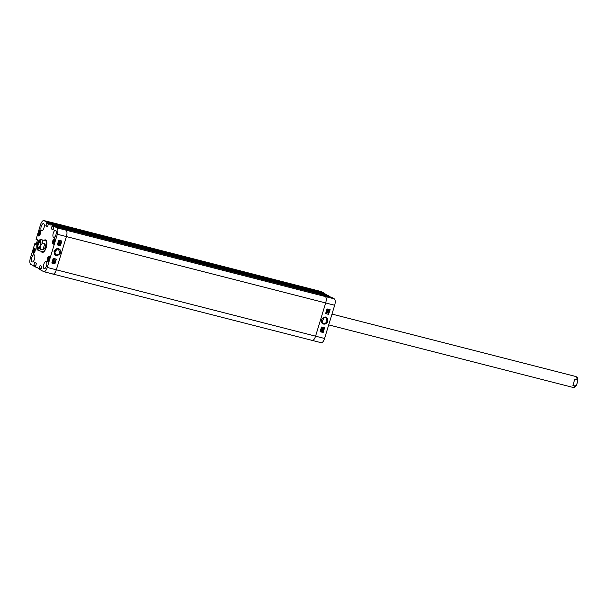 <?xml version="1.0" encoding="UTF-8"?>
<svg xmlns="http://www.w3.org/2000/svg" width="608" height="608" viewBox="0 0 608 608"><rect width="100%" height="100%" fill="white"/><g stroke="black" fill="none" stroke-linecap="round" stroke-linejoin="round"><path stroke-width="0.91" d="M320.94 342.608A5.548 2.265 -75.6 0 0 321.184 342.707A5.548 2.265 -75.6 0 0 324.581 338.466L315.575 336.171L325.668 302.959L315.575 336.171A5.639 2.303 104.4 0 1 312.124 340.48A5.639 2.303 104.4 0 1 311.881 340.381A5.639 2.303 -75.6 0 0 312.117 340.48A5.639 2.303 -75.6 0 0 315.575 336.171L56.324 269.8A5.639 2.303 104.4 0 1 52.858 274.102A5.639 2.303 104.4 0 1 52.622 274.01A5.639 2.303 -75.6 0 0 52.85 274.102A5.639 2.303 -75.6 0 0 56.324 269.8L66.409 236.58L56.324 269.8L47.249 267.467A5.548 2.265 104.4 0 1 43.837 271.7A5.548 2.265 104.4 0 1 43.616 271.609L40.736 269.998L41.055 268.903M63.042 228.433L65.976 230.06A5.639 2.303 104.4 0 1 66.409 236.58A5.639 2.303 -75.6 0 0 65.976 230.06L63.095 228.441L54.028 226.214L56.916 227.833A5.548 2.265 104.4 0 1 57.342 234.255L47.249 267.467M63.065 228.426L322.331 294.804L63.065 228.426M61.454 228.038L320.796 294.143L319.74 293.352L60.481 226.974L61.537 227.764M53.823 226.716L52.197 226.305L52.448 225.484L61.507 227.711L60.488 226.982A4.583 1.87 104.4 0 1 60.473 226.982M47.819 226.229L45.828 225.72L47.576 226.852L48.602 223.174L58.695 226.001A4.583 1.87 104.4 0 0 58.9 226.594A4.583 1.87 104.4 0 1 58.687 225.978L317.946 292.349L57.661 225.401M57.616 225.393L317.931 292.342A4.583 1.87 -75.6 0 0 318.151 292.942A4.583 1.87 -75.6 0 1 317.954 292.38L325.941 294.181M56.027 224.998L315.37 291.103L312.451 289.271A5.639 2.303 -75.6 0 0 312.216 289.172A5.639 2.303 104.4 0 1 312.451 289.271L315.332 290.882L324.338 293.284L321.457 291.665A5.548 2.265 -75.6 0 0 321.237 291.574L52.957 222.802A5.639 2.303 104.4 0 1 53.192 222.893L56.111 224.724M324.581 338.466L334.674 305.254A5.548 2.265 -75.6 0 0 334.248 298.832L331.368 297.213L322.354 294.819L325.234 296.43A5.639 2.303 104.4 0 1 325.668 302.959A5.639 2.303 -75.6 0 0 325.234 296.43L322.331 294.804M38.973 247.79A2.949 1.208 104.4 0 1 38.593 247.836A2.949 1.208 104.4 0 1 38.243 244.37A2.949 1.208 104.4 0 1 40.052 242.113A2.949 1.208 104.4 0 1 40.371 242.334M37.62 244.158A3.443 1.406 -75.6 0 0 37.407 247.403A3.443 1.406 -75.6 0 0 38.73 248.003A3.443 1.406 -75.6 0 0 40.25 245.214A3.443 1.406 -75.6 0 0 40.257 242.037A3.443 1.406 -75.6 0 0 37.62 244.158M37.924 242.022L36.814 246.772M44.817 243.519C45.934 246.21 45.296 248.292 42.917 249.782L40.675 249.204L40.569 245.807L42.575 242.942L44.817 243.519L42.917 249.782M572.896 385.464L574.803 379.202L577.045 379.78L577.592 381.376L577.144 383.177L576.468 385.024L575.145 386.034L572.896 385.464L574.803 379.202M55.275 249.888L54.469 251.089M59.744 252.708C58.847 254.699 57.464 255.352 55.586 254.646L54.393 251.324C55.282 249.326 56.666 248.68 58.543 249.386L59.744 252.708M56.217 249.28A3.017 2.736 -60.7 0 1 54.287 252.723M49.628 223.767A4.666 1.908 -75.6 0 0 50.517 224.998A4.666 1.908 -75.6 0 0 51.406 224.77L52.448 225.484M48.602 223.174L57.676 225.408L48.602 223.174M45.828 225.72L46.52 223.44L48.328 223.904M48.397 223.683L46.52 223.44M46.77 223.265L47.021 222.444L56.08 224.671L53.192 222.893A5.639 2.303 -75.6 0 0 52.949 222.802L43.89 220.575A5.548 2.265 104.4 0 1 44.133 220.666L47.021 222.444M37.544 239.841L36.077 239.339L40.493 224.808A5.548 2.265 104.4 0 1 43.89 220.575M36.085 244.56L37.529 239.955L36.404 239.681L37.529 239.962L37.065 239.537M36.07 244.56L35.196 244.066L36.199 244.325M36.244 244.173L35.196 244.066M35.18 243.899L36.298 244.006M36.343 243.861L35.234 243.732M35.424 266.388L30.826 264.45A5.548 2.265 104.4 0 1 30.4 258.028L34.899 243.39M33.714 266.068L35.386 266.509L33.714 266.068M33.797 265.954L34.048 265.134L35.857 265.597M35.902 265.453L34.048 265.134M34.04 264.974L35.91 265.43M35.956 265.286L33.972 264.936M33.964 264.776L34.656 262.489L35.173 262.626M40.842 269.428L38.122 268.508A4.666 1.908 -75.6 0 0 37.24 267.284A4.666 1.908 -75.6 0 0 36.336 267.512L35.302 266.798L36.48 263.355L34.656 262.489M36.305 267.52L37.924 267.946M39.14 269.101L40.812 269.549L39.14 269.101M39.224 268.994L39.474 268.174L41.283 268.637M39.459 268.014L41.336 268.47L39.474 268.174M41.374 268.326L39.398 267.976M39.391 267.809L40.082 265.529L40.599 265.666M41.139 268.949L41.906 266.395L40.082 265.529M53.246 229.269L51.254 228.76L53.002 229.892L54.028 226.214L63.095 228.441M51.254 228.76L51.946 226.48L53.755 226.944M52.106 226.412L53.785 226.837L52.106 226.412M47.462 258.354A2.713 1.11 104.4 0 1 49.126 256.287A2.713 1.11 104.4 0 1 49.529 259.19A2.713 1.11 104.4 0 1 47.781 261.539A2.713 1.11 104.4 0 1 47.462 258.354M32.992 250.253A2.713 1.11 104.4 0 1 34.664 248.186A2.713 1.11 104.4 0 1 35.066 251.089A2.713 1.11 104.4 0 1 33.318 253.437A2.713 1.11 104.4 0 1 32.992 250.253M38.296 232.811A2.713 1.11 104.4 0 1 39.961 230.736A2.713 1.11 104.4 0 1 40.364 233.639A2.713 1.11 104.4 0 1 38.616 235.995A2.713 1.11 104.4 0 1 38.296 232.811M52.759 240.912A2.713 1.11 104.4 0 1 54.424 238.838A2.713 1.11 104.4 0 1 54.826 241.741A2.713 1.11 104.4 0 1 53.078 244.097A2.713 1.11 104.4 0 1 52.759 240.912M43.784 264.343A3.701 1.512 104.4 0 1 46.056 261.524A3.701 1.512 104.4 0 1 46.603 265.476A3.701 1.512 104.4 0 1 44.217 268.69A3.701 1.512 104.4 0 1 43.784 264.343M31.768 257.617A3.701 1.512 104.4 0 1 34.048 254.79A3.701 1.512 104.4 0 1 34.588 258.75A3.701 1.512 104.4 0 1 32.209 261.964A3.701 1.512 104.4 0 1 31.768 257.617M41.253 226.412A3.701 1.512 104.4 0 1 43.525 223.592A3.701 1.512 104.4 0 1 44.072 227.552A3.701 1.512 104.4 0 1 41.686 230.759A3.701 1.512 104.4 0 1 41.253 226.412M53.261 233.145A3.701 1.512 104.4 0 1 55.533 230.318A3.701 1.512 104.4 0 1 56.08 234.278A3.701 1.512 104.4 0 1 53.702 237.485A3.701 1.512 104.4 0 1 53.261 233.145M41.238 251.286A6.445 2.63 -75.6 0 0 43.578 252.016A6.445 2.63 -75.6 0 0 46.238 247.464A6.445 2.63 -75.6 0 0 46.444 240.844A6.445 2.63 -75.6 0 0 44.034 240.358M40.196 233.001L39.132 234.787L39.292 232.499L39.946 232.066L40.196 233.001M39.292 232.499L40.12 232.712M38.882 233.852L39.862 234.103M48.458 258.05L49.111 257.632L49.362 258.552L48.29 260.338L48.458 258.05L49.278 258.263M48.04 259.411L49.02 259.662M34.648 249.523L34.481 251.811L33.82 252.229L33.577 251.294L34.648 249.523M33.995 249.941L34.816 250.154M33.577 251.294L34.565 251.545M54.401 240.168L54.659 241.087L53.595 242.896L53.74 240.624L54.401 240.168M53.74 240.624L54.591 240.836M53.344 241.984L54.317 242.235M45.919 240.282A6.24 2.546 -75.6 0 0 45.387 240.426M42.454 251.879A6.24 2.546 -75.6 0 0 42.849 252.259M41.906 251.454A5.89 2.402 -75.6 0 0 42.264 251.765A5.89 2.402 -75.6 0 0 46.132 247.388A5.89 2.402 -75.6 0 0 45.676 240.563A5.89 2.402 -75.6 0 0 45.167 240.434A5.89 2.402 -75.6 0 0 44.703 240.532M42.324 251.53A5.639 2.303 -75.6 0 0 46.026 247.327A5.639 2.303 -75.6 0 0 45.592 240.798A5.639 2.303 -75.6 0 0 45.106 240.669M58.695 226.001L49.605 223.736M53.443 259.707L54.918 260.087L55.009 259.578L55.252 260.444L53.344 259.654L54.918 260.087M54.811 260.026L54.788 259.525M54.948 261.546L53.185 260.467L54.948 261.546M53.124 260.665L54.887 261.744M53.747 262.261L54.332 262.413L54.15 262.01M54.249 262.063L54.439 262.466L53.846 262.314L54.332 262.413M52.797 262.018L53.048 262.519L53.557 262.2L53.306 261.706M53.405 261.759L53.664 262.261L53.154 262.572L52.896 262.071L53.405 261.759L53.557 262.2M53.048 262.519L52.896 262.071M53.078 262.831L52.714 262.025L53.489 261.508L54.317 261.812L54.629 262.512L53.96 262.968L52.888 262.747M52.972 262.778L52.607 261.964L53.382 261.448L54.629 262.512M54.218 261.752L54.522 262.451L54.218 261.752M53.96 262.968L53.671 262.572M59.067 241.216L59.865 241.862M59.424 241.809L59.166 241.277M59.766 241.809L59.318 241.042M59.972 241.809L59.47 240.95L59.972 241.809M59.873 241.756L59.713 240.89M59.812 240.95L60.078 241.482M59.478 242.045L59.166 240.669L59.865 240.76L60.169 242.144L59.242 241.946M59.379 241.992L58.923 241.186L59.28 240.867M59.288 240.745L60.055 240.836L60.215 241.52M59.219 242.486L58.748 242.782L59.082 243.322L59.66 242.364L60.564 242.805L60.26 243.808L59.82 242.714L59.022 243.588L58.626 243.314L58.558 242.729L59.219 242.486M58.748 242.782L59.082 243.322L59.561 242.592M58.649 242.721L58.976 243.268M59.561 242.311L60.564 242.805M60.184 242.896L60.04 243.755M59.022 243.588L58.459 242.676L59.28 242.22M58.923 243.534L58.528 243.261L58.923 243.534M58.17 244.294L58.816 244.895L59.706 244.69L59.06 244.089M59.158 244.15L59.804 244.743L58.915 244.948L58.269 244.355L59.652 244.378M58.816 244.895L58.269 244.355M58.839 245.206L58.079 244.302L59.242 243.892L59.994 244.796L58.353 245.009M58.74 245.146L57.98 244.249L59.63 244.028M59.136 243.838L59.576 244.006M51.817 262.99L54.781 263.75L56.194 259.092M57.319 244.872L60.283 245.632L61.697 240.981M53.23 258.332L56.354 259.137L54.933 263.834L51.802 263.028L53.23 258.332M58.733 240.213L61.864 241.019L60.435 245.716L57.304 244.91L58.733 240.213M54.051 251.309C54.477 256.538 56.628 257.131 60.511 253.08C62.115 249.713 57.068 245.906 54.051 251.309M55.662 249.584A1.231 1.117 -60.7 0 1 54.348 251.484M43.685 251.94A6.24 2.546 104.4 0 1 42.514 252.229A6.24 2.546 104.4 0 1 41.602 251.378M44.399 240.456A6.24 2.546 104.4 0 1 45.608 240.145A6.24 2.546 104.4 0 1 46.497 240.958M321.769 319.785C322.666 317.786 324.041 317.133 325.896 317.824L327.081 321.138C326.184 323.137 324.809 323.79 322.954 323.099L321.769 319.785M323.578 317.733A3.017 2.736 -60.7 0 1 321.67 321.153M315.377 291.057L324.338 293.284M327.15 295.328A4.666 1.908 104.4 0 1 326.952 294.766M328.768 295.762L319.755 293.36M320.804 294.097L329.764 296.316M328.404 312.968L326.944 312.596L326.846 313.105L326.602 312.246L328.404 312.968M326.557 312.406L326.846 313.105M326.504 312.185L328.48 312.717M326.914 311.136L328.662 312.208L326.975 310.939M326.808 311.076L328.662 312.208M327.317 310.156L327.902 310.308L327.712 309.905M327.499 310.559L327.818 309.966L328.008 310.361L327.423 310.217M328.084 310.361L328.335 310.855L328.844 310.544L328.594 310.042M328.335 310.855L328.7 310.103L328.951 310.604L328.442 310.916L328.191 310.422M328.7 310.103L328.844 310.544M327.537 310.87L327.127 310.118L327.431 310.817L327.127 310.118L327.796 309.654L328.776 309.844L329.141 310.65L328.366 311.167L327.537 310.87L327.233 310.171L327.894 309.715L328.905 309.898L329.034 310.597M328.366 311.167L328.008 310.665M321.989 330.813L322.491 331.672L321.989 330.813M322.384 331.618L322.217 330.76M322.324 330.813L322.574 331.345M321.883 330.866L322.377 331.732L321.883 330.866M321.883 331.854L321.579 330.478L322.825 331.428L322.582 332.082L321.989 331.915L321.83 330.904M321.936 331.672L321.678 331.14M321.799 330.608L322.559 330.699L322.719 331.375M321.434 331.048L321.685 330.532M322.628 330.197L323.099 329.901L322.772 329.354L322.194 330.311L321.29 329.878L321.594 328.875L322.042 329.969L322.833 329.088L323.289 329.946L322.574 330.463L322.666 329.3M322.992 329.84L322.772 329.354M321.594 328.875L321.29 329.878M321.571 329.726L322.042 329.969M321.936 329.908L322.726 329.027L323.22 329.361M321.997 328.183L323.471 328.267L322.833 327.674M322.59 328.472L322.05 327.94L322.939 327.727L323.578 328.328L322.103 328.244M322.939 327.727L323.471 328.267M322.514 328.73L321.761 327.826L323.015 327.476L323.768 328.373L322.612 328.784L321.868 327.887L323.441 327.636L322.909 327.416L323.661 328.312M322.612 328.784L322.134 328.594M325.622 313.561L328.556 314.313L329.969 309.654M320.12 331.679L323.053 332.424L324.467 327.773M328.715 314.397L325.614 313.606L327.036 308.91L330.144 309.7L328.556 314.313M323.213 332.515L320.104 331.725L321.533 327.028L324.642 327.818L323.053 332.424M327.879 321.419C327.476 316.19 325.341 315.613 321.472 319.671C319.876 323.038 324.877 326.823 327.879 321.419M320.781 293.938L61.522 227.559M315.354 290.898L56.096 224.527M321.457 291.665L44.133 220.666M334.248 298.832L56.916 227.833M334.674 305.254L57.342 234.255M37.605 249.09A4.438 1.816 104.4 0 1 37.255 243.952A4.438 1.816 104.4 0 1 40.174 240.639A4.438 1.816 104.4 0 1 40.516 245.776A4.438 1.816 104.4 0 1 37.605 249.09M37.894 242.075C38.889 240.114 40.037 239.309 41.344 239.674A5.639 2.303 104.4 0 1 42.575 242.942M40.675 249.204A5.639 2.303 104.4 0 1 38.547 250.595A5.639 2.303 104.4 0 1 38.312 250.504M576.468 385.024C575.594 386.855 574.446 387.661 573.017 387.425A5.639 2.303 -75.6 0 0 575.145 386.034M577.045 379.78A5.639 2.303 -75.6 0 0 576.042 376.595A5.639 2.303 -75.6 0 0 575.814 376.504C577.608 378.054 577.516 376.595 577.592 381.376M39.155 235.851A2.5 1.018 104.4 0 1 38.456 235.243A2.5 1.018 104.4 0 1 38.897 232.195A2.5 1.018 104.4 0 1 40.364 231.124M38.578 235.554A2.645 1.079 -75.6 0 0 38.904 235.98M40.212 230.888A2.645 1.079 -75.6 0 0 39.718 231.101M48.321 261.394A2.5 1.018 104.4 0 1 47.713 258.727A2.5 1.018 104.4 0 1 49.529 256.675M49.37 256.432A2.645 1.079 -75.6 0 0 48.876 256.652M47.743 261.098A2.645 1.079 -75.6 0 0 48.07 261.531M33.858 253.293A2.5 1.018 104.4 0 1 33.25 250.625A2.5 1.018 104.4 0 1 35.066 248.573M34.907 248.33A2.645 1.079 -75.6 0 0 34.413 248.55M33.273 252.996A2.645 1.079 -75.6 0 0 33.607 253.422M53.618 243.952A2.5 1.018 104.4 0 1 53.01 241.277A2.5 1.018 104.4 0 1 54.826 239.225M54.674 238.99A2.645 1.079 -75.6 0 0 54.18 239.202M53.04 243.656A2.645 1.079 -75.6 0 0 53.367 244.082M45.965 240.312A6.209 2.531 -75.6 0 0 45.456 240.426M42.514 251.91A6.209 2.531 -75.6 0 0 42.902 252.252M46.132 240.456A6.065 2.478 -75.6 0 0 45.843 240.418L45.167 240.434M42.264 251.765L42.856 252.1A6.065 2.478 -75.6 0 0 43.122 252.214M51.444 224.762L60.496 226.989L51.437 224.762M61.499 227.544L52.432 225.317M51.262 228.92L53.2 229.414M56.073 224.512L47.014 222.277M48.359 223.805L46.687 223.372L48.359 223.797M45.843 225.88L47.774 226.381M326.937 294.736L317.931 292.342M322.354 294.819L331.368 297.213M321.184 342.707L43.837 271.7M36.769 245.723C36.89 250.64 36.883 249.242 38.547 250.595L42.568 251.628M41.344 239.674L45.364 240.7M575.814 376.504L331.991 314.085M573.017 387.425L328.708 324.885M40.318 230.903C40.006 229.383 37.772 234.354 38.441 235.311L39.011 236.018M49.484 256.447C48.632 254.623 46.542 262.618 48.169 261.569M35.021 248.345C34.17 246.514 32.08 254.509 33.706 253.468M54.781 239.005C53.93 237.173 51.84 245.168 53.474 244.12"/></g></svg>
